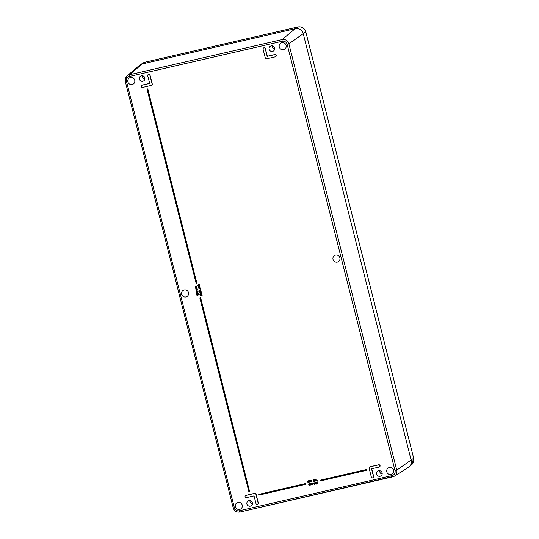 <?xml version="1.0" encoding="UTF-8"?>
<svg xmlns="http://www.w3.org/2000/svg" width="539" height="539" viewBox="0 0 539 539"><rect width="100%" height="100%" fill="white"/><g stroke="black" fill="none" stroke-linecap="round" stroke-linejoin="round"><path stroke-width="0.81" d="M129.394 76.471L282.22 41.26A4.123 4.002 53.8 0 1 287.146 44.346L395.026 470.688A4.123 4.002 53.8 0 1 392.116 475.58A1.516 0.337 77 0 0 392.756 476.84A1.516 0.337 77 0 0 392.783 476.833A5.646 5.478 -126.2 0 0 394.413 476.153L408.319 467.448A6.832 6.63 -126.2 0 0 411.156 460.178L303.275 33.829A6.832 6.63 -126.2 0 0 295.116 28.735L142.289 63.946A6.832 6.63 -126.2 0 0 139.561 65.313L127.056 75.925A5.646 5.478 -126.2 0 0 125.331 81.477L126.483 81.362A4.123 4.002 53.8 0 1 129.394 76.471A1.516 0.337 -103 0 1 129.313 74.793A5.646 5.478 -126.2 0 0 127.056 75.925L125.304 81.517L233.212 507.826M237.942 502.429A3.605 3.497 53.8 0 1 240.946 508.816A3.605 3.497 53.8 0 1 235.994 507.974A3.605 3.497 53.8 0 1 237.942 502.429M389.326 467.549A3.605 3.497 53.8 0 1 392.331 473.936A3.605 3.497 53.8 0 1 387.379 473.094A3.605 3.497 53.8 0 1 389.326 467.549M335.568 255.109A3.605 3.497 53.8 0 1 338.58 261.496A3.605 3.497 53.8 0 1 333.628 260.654A3.605 3.497 53.8 0 1 335.568 255.109M281.809 42.669A3.605 3.497 53.8 0 1 284.821 49.056A3.605 3.497 53.8 0 1 279.869 48.214A3.605 3.497 53.8 0 1 281.809 42.669M130.425 77.542A3.605 3.497 53.8 0 1 133.436 83.929A3.605 3.497 53.8 0 1 128.484 83.087A3.605 3.497 53.8 0 1 130.425 77.542M184.183 289.982A3.605 3.497 53.8 0 1 187.195 296.376A3.605 3.497 53.8 0 1 182.243 295.527A3.605 3.497 53.8 0 1 184.183 289.982M248.937 500.67A2.843 2.762 53.8 0 1 251.315 505.71A2.843 2.762 53.8 0 1 247.401 505.043A2.843 2.762 53.8 0 1 248.937 500.67M378.695 470.769A2.843 2.762 53.8 0 1 381.073 475.816A2.843 2.762 53.8 0 1 377.165 475.149A2.843 2.762 53.8 0 1 378.695 470.769M141.427 75.783A2.843 2.762 53.8 0 1 143.798 80.83A2.843 2.762 53.8 0 1 139.891 80.163A2.843 2.762 53.8 0 1 141.427 75.783M271.184 45.889A2.843 2.762 53.8 0 1 273.556 50.935A2.843 2.762 53.8 0 1 269.648 50.268A2.843 2.762 53.8 0 1 271.184 45.889M245.595 495.557A1.139 1.105 53.8 0 1 246.06 495.321L254.711 493.326A1.139 1.105 53.8 0 1 256.072 494.182L258.296 502.968A1.139 1.105 53.8 0 1 257.81 504.187M369.586 466.996A1.139 1.105 53.8 0 1 370.05 466.754L378.701 464.766A1.139 1.105 53.8 0 1 379.577 466.835M371.708 468.775L373.635 476.395A1.139 1.105 53.8 0 1 373.15 477.615M148.212 74.544A1.139 1.105 53.8 0 1 150.037 75.157L152.267 83.949A1.139 1.105 53.8 0 1 151.776 85.169M141.791 85.33A1.139 1.105 53.8 0 1 142.256 85.088L149.66 83.383M263.558 47.971A1.139 1.105 53.8 0 1 265.383 48.584L267.324 56.272L274.897 54.533A1.139 1.105 53.8 0 1 275.773 56.602M197.543 285.475L199.518 285.266L198.177 284.949L199.241 284.174L198.345 284.376L197.941 284.936L198.237 285.313L197.543 285.475L198.197 285.286M197.941 284.936L198.419 284.322L198.015 284.882L198.419 284.322L199.302 284.41M198.298 284.653L198.507 285.219L199.518 285.266M196.445 293.573L196.769 292.906L196.519 293.519L196.843 292.852L197.732 292.603L198.433 293.081L198.318 293.62L197.658 292.657L196.769 292.906L196.445 293.573L197.968 293.87M197.483 293.607L197.146 293.971L197.483 293.607M198.271 285.785L198.574 286.647L199.154 286.701L199.652 286.398L199.497 285.502L199.093 286.458L198.271 285.785L199.167 286.404L199.578 285.886M199.235 285.562L199.78 285.832L199.154 286.701M196.701 294.409L196.957 295.426L197.901 295.21L198.008 294.361L198.743 295.096L198.433 294.173L197.112 295.136L196.701 294.409L197.591 294.995M197.557 294.402L198.507 294.119L198.743 295.096M198.082 294.307L197.901 295.21M198.743 287.954L200.178 287.873L198.83 287.556L199.902 286.782L199.006 286.984L198.857 287.893M198.601 287.543L199.08 286.93L198.675 287.489L199.08 286.93L199.962 287.017M198.952 287.26L199.167 287.819L200.178 287.873M308.537 482.021L308.173 482.317L308.537 482.021M307.304 481.031L307.533 481.94L308.099 482.371L308.463 482.082L308.645 482.782L308.382 480.781L308.099 482.129L307.304 481.031L307.931 482.021L308.49 481.826M308.153 480.835L308.874 482.728M309.123 480.761L308.692 481.078L309.575 481.246L308.928 482.055L309.777 481.772L309.501 480.68L308.679 481.078L309.049 480.815M308.706 480.741L309.575 480.626L309.891 481.138L309.359 482.068M308.86 481.792L309.649 481.192M198.891 288.54L200.326 288.453M311.104 481.435L310.733 481.725L311.104 481.435M309.871 480.444L310.659 481.778L311.299 481.59L310.949 480.195L310.666 481.543L309.871 480.444L310.498 481.435L311.057 481.233M310.713 480.249L311.299 481.59M200.185 289.901L199.908 290.534L200.42 289.995L200.562 290.784L200.521 289.766L198.891 290.184L199.127 291.06L199.282 290.184L199.908 290.534M199.349 290.13L199.457 290.932M198.891 290.184L199.76 290.137M199.76 289.908L200.596 289.712L200.818 290.723M199.228 291.956L200.508 290.979L201.175 291.943L200.825 292.192L201.141 291.518L200.434 291.033L199.228 291.956L200.751 292.246M200.265 291.99L199.929 292.354L200.265 291.99M311.286 480.114L311.872 481.455M200.986 292.542L201.411 292.758M313.361 479.636L313.274 481.361L314.277 481.361L313.199 481.415L313.361 479.636L313.038 481.677L314.203 481.415M199.794 294.173L200.158 293.506L200.023 294.624L200.232 293.755L201.795 294.26L201.505 293.108L201.519 294.072L200.232 293.445L199.868 294.119L200.232 293.445L201.593 294.018M201.29 293.162L201.795 294.26M200.306 293.701L200.353 294.496M313.974 482.722L315.059 483.436L314.715 484.541M314.641 484.595L314.985 483.49L314.149 482.654L313.813 483.759L314.891 484.473M200.144 295.567L200.508 294.9L200.373 296.019L200.589 295.15L202.145 295.655L201.856 294.51L201.876 295.466L200.582 294.846L200.218 295.513L200.582 294.846L201.95 295.412M201.64 294.557L202.145 295.655M200.663 295.096L200.71 295.891M315.072 483.032L316.083 482.338L316.521 483.611L316.09 484.224L316.521 483.611L316.009 482.392L315.072 483.032L316.016 484.278L316.447 483.665L316.016 484.278M195.785 287.375L195.987 287.88L197.072 287.88L195.67 287.651L196.802 287.139L195.468 286.856L196.54 286.115L195.233 286.849L195.63 288.25L196.998 287.934M195.273 286.526L196.6 286.35M195.59 286.586L195.792 287.092L196.802 287.139M316.427 482.176L317.397 481.913L316.427 482.176L317.222 483.961L317.727 483.577L317.033 482.237L317.37 482.156M317.121 482.216L317.801 483.517L317.417 483.921L317.801 483.517M196.331 289.524L196.533 290.029L197.618 290.029L196.209 289.8L197.341 289.288L196.007 289.005L197.085 288.264L195.819 288.675L195.974 289.787L196.169 290.4L197.543 290.083M195.819 288.675L197.146 288.5M196.129 288.736L196.337 289.241L197.341 289.288M146.992 89.076L147.787 88.854L196.829 283.036L147.713 88.908L146.992 89.076L196.108 283.204L196.829 283.036M314.352 479.393L315.43 480.108L315.093 481.212M315.019 481.266L315.355 480.161L314.527 479.326L314.19 480.431L315.268 481.145M199.821 297.851L200.616 297.636L249.665 491.817L200.542 297.69L199.821 297.851L248.944 491.979L249.665 491.817M315.463 479.151L315.847 479.44M319.977 480.269L366.911 469.415L367.019 470.203L366.837 469.469L319.977 480.269L320.166 480.997L367.019 470.203M316.871 478.827L316.784 480.545L317.788 480.552L316.71 480.606L316.871 478.827L316.548 480.869L317.714 480.606M258.707 494.384L305.633 483.537L305.748 484.318L305.559 483.591L258.707 494.384L258.888 495.119L305.748 484.318M310.174 483.611L310.835 484.905L310.41 483.557L310.168 484.898L309.629 483.739L309.386 485.08L308.618 483.975L308.854 484.891L309.386 485.316L310.76 484.959M309.817 484.925L309.46 485.262L309.817 484.925M308.618 483.975L309.245 484.972L309.736 484.777M309.399 483.793L310.026 484.79L310.511 484.601M312.29 483.126L312.95 484.413L312.519 483.072L312.283 484.413L311.744 483.254L311.502 484.588L310.733 483.483L310.963 484.406L311.502 484.83L312.876 484.467M311.933 484.433L311.576 484.77L311.933 484.433M310.733 483.483L311.36 484.48L311.852 484.291M311.508 483.308L312.135 484.305L312.627 484.116M196.095 292.178L196.978 291.309L196.169 292.125L196.978 291.309L198.076 291.68L197.274 292.495L198.076 291.68L196.903 291.363L196.095 292.178L197.2 292.556L198.002 291.74L197.2 292.556M197.537 291.552L197.678 292.111L196.304 292.131L197.537 291.552M196.499 291.761L196.641 292.306L197.746 292.057M311.502 484.83L311.859 484.487M309.386 485.316L309.743 484.979M314.655 479.481L314.722 480.876L315.261 480.748M314.439 480.37L314.358 479.791L314.904 479.67L314.965 481.057L314.439 480.37M196.122 289.369L195.974 289.787M195.576 287.22L195.435 287.637M315.584 483.874L315.679 483.463L316.204 483.746L315.975 484.096L315.584 483.874L316.278 483.692M315.645 482.466L315.315 482.951L315.571 482.52L315.915 483.274L315.315 482.951L315.571 482.52M315.753 483.409L315.659 483.82M314.277 482.809L313.981 483.119L314.527 482.998L314.587 484.386L314.062 483.705L314.203 482.863M314.055 483.065L314.345 484.204L314.884 484.076M199.854 292.407L200.191 292.044M200.602 291.235L200.265 291.579L200.959 291.552L200.67 291.997L200.218 291.875L200.528 291.289M200.34 291.525L200.218 291.875M199.693 291.478L199.484 291.862L200.057 291.868M199.484 291.862L199.619 291.532L199.982 291.922L199.41 291.916L199.619 291.532M200.292 291.821L201.034 291.498M200.959 291.552L200.744 291.943M310.659 481.778L311.03 481.489M309.575 481.246L309.386 481.812M308.099 482.371L308.463 482.082M199.504 285.939L199.167 286.404M197.072 294.024L197.409 293.661M197.746 292.906L198.177 293.176L197.442 293.499L197.746 292.906L197.442 293.499M196.836 293.155L197.2 293.539L196.627 293.533L196.836 293.155L196.627 293.533L197.274 293.486M197.517 293.445L197.961 293.566M196.91 293.101L196.701 293.479M266.65 58.832A1.139 1.105 53.8 0 1 265.296 57.983L263.072 49.19A1.139 1.105 53.8 0 1 263.477 48.025A1.139 1.105 53.8 0 1 265.235 48.692L267.176 56.386L274.749 54.641A1.139 1.105 53.8 0 1 275.698 56.656A1.139 1.105 53.8 0 1 275.301 56.838L266.65 58.832M147.726 75.763A1.139 1.105 53.8 0 1 148.137 74.598A1.139 1.105 53.8 0 1 149.889 75.265L152.119 84.057A1.139 1.105 53.8 0 1 151.311 85.405L142.66 87.399A1.139 1.105 53.8 0 1 141.71 85.378A1.139 1.105 53.8 0 1 142.107 85.196L149.674 83.457L147.726 75.763M369.1 468.209A1.139 1.105 53.8 0 1 369.902 466.862L378.553 464.874A1.139 1.105 53.8 0 1 379.503 466.889A1.139 1.105 53.8 0 1 379.106 467.07L371.539 468.815L373.487 476.503A1.139 1.105 53.8 0 1 373.076 477.675A1.139 1.105 53.8 0 1 371.324 477.002L369.1 468.209M255.985 503.574L254.037 495.887L246.464 497.632A1.139 1.105 53.8 0 1 245.514 495.611A1.139 1.105 53.8 0 1 245.912 495.429L254.563 493.441A1.139 1.105 53.8 0 1 255.924 494.29L258.147 503.076A1.139 1.105 53.8 0 1 257.736 504.248A1.139 1.105 53.8 0 1 255.985 503.574M272.229 45.855A2.843 2.762 -126.2 0 0 274.641 49.143M142.471 75.75A2.843 2.762 -126.2 0 0 144.883 79.038M379.746 470.736A2.843 2.762 -126.2 0 0 382.151 474.024M249.988 500.63A2.843 2.762 -126.2 0 0 252.393 503.918M406.339 468.27A6.832 6.63 -126.2 0 0 411.156 460.178L303.275 33.829A6.832 6.63 -126.2 0 0 295.116 28.735L142.289 63.946A6.832 6.63 -126.2 0 0 140.308 64.761L143.185 62.962A6.583 6.387 53.8 0 1 145.099 62.167L297.926 26.963A1.516 0.337 77 0 0 297.926 26.963A6.583 6.387 53.8 0 1 305.788 31.875L305.808 31.841C304.474 28.082 301.853 26.451 297.946 26.95L145.119 62.16A1.516 0.337 77 0 0 145.099 62.167L142.289 63.946L129.313 74.793L282.14 39.583A1.516 0.337 -103 0 0 282.22 41.26M392.729 476.84L239.956 512.037A1.516 0.337 -103 0 1 239.929 512.05A1.516 0.337 -103 0 1 239.289 510.79A4.123 4.002 53.8 0 1 234.364 507.704L233.192 507.866C234.33 511.087 236.581 512.481 239.929 512.05L394.413 476.153A5.646 5.478 -126.2 0 0 396.765 470.149L288.877 43.8A5.646 5.478 -126.2 0 0 282.14 39.583L295.116 28.735L297.926 26.963M234.364 507.704L126.483 81.362M287.146 44.346L288.877 43.8L305.788 31.875L413.669 458.224A6.583 6.387 53.8 0 1 411.655 464.699L409.067 466.902M395.026 470.688L396.765 470.149L413.696 458.19L411.655 464.699M392.116 475.58L239.289 510.79M145.146 62.16A1.516 0.337 77 0 0 145.119 62.16L143.185 62.962M413.656 458.17L305.808 31.841"/></g></svg>
